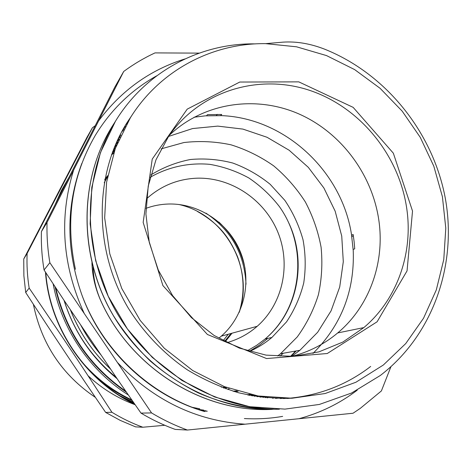 <?xml version="1.0" encoding="UTF-8"?>
<svg xmlns="http://www.w3.org/2000/svg" width="472" height="472" viewBox="0 0 472 472"><rect width="100%" height="100%" fill="white"/><g stroke="black" fill="none" stroke-linecap="round" stroke-linejoin="round"><path stroke-width="0.71" d="M55.725 287.755C65.95 331.338 89.279 365.818 125.711 391.188M117.133 378.733C91.692 357.965 73.986 331.816 64.009 300.292M132.243 400.581C119.858 394.97 108.401 387.707 97.887 378.804M252.538 394.934L251.275 395.66M133.824 402.846L126.189 399.477M249.251 394.374L248.136 395.04M204.512 411.112L203.662 411.254M135.151 404.746C117.681 398.291 101.993 388.639 88.081 375.783M204.069 411.372L205.438 411.147M249.033 395.223L250.313 394.462M120.13 395.825L133.375 402.197M252.213 395.837L253.452 395.123M80.5 360.171C94.801 377.311 111.882 390.545 131.747 399.873M66.54 181.761L56.717 201.385M45.79 272.633C49.808 327.692 85.444 380.184 134.597 403.955M254.072 395.241L252.426 395.872M112.69 151.542L114.761 149.966L112.684 151.565M251.222 394.663L249.57 395.329M111.693 154.255L113.805 152.71M254.024 395.235L252.372 395.866M251.204 394.657L249.552 395.329M111.681 154.285L113.793 152.733M105.651 412.422C75.898 368.862 54.528 336.819 25.694 292.493L29.158 288.097C59.844 332.972 82.606 367.127 111.923 412.268L105.651 412.422L120.301 420.416L135.57 426.877L142.857 427.231L164.793 425.278M92.412 127.753L27.122 253.446L23.742 259.004L87.001 137.252L92.412 127.753L95.132 125.782M25.694 292.493L23.883 275.748L23.742 259.004M27.122 253.446C26.656 264.998 27.335 276.545 29.158 288.097M111.923 412.268C121.811 418.322 132.125 423.307 142.857 427.231M134.927 404.421C85.308 380.638 49.342 327.656 45.471 272.155M55.33 204.128L61.425 190.47L68.806 177.59M265.653 43.648C212.601 42.911 159.99 70.169 130.414 117.687L115.351 148.35L106.595 182.186L104.672 217.84L109.781 253.8L121.782 288.504L140.19 320.423L164.203 348.165L192.735 370.549L224.507 386.674L258.107 395.978L292.115 398.232L325.143 393.524L355.917 382.243L383.341 365.021L405.737 343.575L423.543 318.228L436.311 289.902L443.768 259.565L445.792 228.188L442.411 196.741L433.803 166.168L420.257 137.352L402.179 111.138L380.102 88.317L354.637 69.596L326.512 55.584L296.552 46.805L265.653 43.648L282.899 42.15C296.333 41.247 310.216 43.577 324.553 49.141C386.173 73.803 433.131 132.461 445.356 198.559C457.297 264.65 433.172 335.037 380.338 375.47L351.534 393.034L319.361 404.445L284.952 409.118L249.623 406.693L214.766 397.005L181.832 380.402L152.285 357.398L127.381 328.931L108.224 296.233L95.668 260.68L90.128 223.858L91.804 187.343L100.442 152.651L115.498 121.162C145.819 71.349 200.529 42.905 255.494 43.884M279.353 409.218C252.048 409.784 224.424 404.244 198.264 392.905C181.177 384.332 165.224 373.741 150.397 361.139C136.39 347.528 124.106 332.447 113.545 315.898C78.435 256.39 78.794 180.587 111.758 127.062L114.897 122.148M272.356 409.371C204.4 413.153 132.39 369.275 101.604 302.469C96.353 291.242 93.497 279.436 93.043 267.052M273.53 409.13C210.317 407.153 146.609 367.517 113.964 307.75C81.432 247.912 83.078 173.914 115.451 121.239M124.331 108.206L124.873 107.486M264.326 409.2C202.6 406.427 140.963 367.293 109.557 308.93C78.269 250.496 80.116 178.546 111.716 127.133L114.879 122.183M268.751 409.489C201.815 411.726 131.812 368.077 101.563 302.499L101.598 302.469M283.147 398.533L284.988 398.344M129.741 118.773L127.77 121.481M286.71 398.468C318.382 395.831 346.371 385.158 370.685 366.443M131.776 115.551L126.891 122.867C94.034 175.012 93.503 249.717 128.295 308.157C143.677 332.695 163.825 353.758 187.349 369.83C203.562 379.588 220.507 387.193 238.183 392.657C256.06 396.822 273.949 398.687 291.838 398.238M91.934 262.715C92.305 276.214 95.515 289.472 101.557 302.493M289.472 398.309L287.678 398.439M128.431 120.466L130.349 117.793M285.979 398.344L284.132 398.521M126.484 123.522L128.437 120.92M282.527 398.309L280.651 398.533M64.168 300.528C73.921 331.368 91.297 357.021 116.289 377.488M202.972 411.035L207.297 411.2M70.416 309.774C79.39 332.536 92.766 352.283 110.554 369.021M201.054 410.433L206.105 410.846L201.084 410.445M80.73 324.996C86.382 335.645 93.102 345.563 100.884 354.749M197.738 409.33L203.745 410.115M192.027 407.265L199.65 408.77M64.103 300.428C73.856 331.356 91.273 357.074 116.348 377.576M70.322 309.632C79.314 332.512 92.754 352.354 110.643 369.151M80.529 324.701C86.27 335.568 93.12 345.681 101.079 355.032M197.797 409.348L203.78 410.127M192.128 407.301L199.721 408.793M115.386 148.249L113.268 150.031M254.024 396.156L255.806 395.571M116.425 145.518L114.342 147.347M256.851 396.616L258.632 396.067M117.522 142.78L115.475 144.65M259.842 397.046L261.618 396.539M118.696 140.007L116.672 141.919M100.501 332.211L104.023 337.291M262.875 397.43L264.65 396.958M119.976 137.11L117.994 139.069M117.056 141.081L119.068 139.146M262.497 396.663L260.715 397.164M115.805 143.883L117.847 141.995M259.523 396.214L257.747 396.751M114.661 146.568L116.737 144.733M256.609 395.719L254.827 396.291M113.587 149.223L115.693 147.423M253.842 395.2L252.066 395.807M112.566 151.866L114.708 150.114M114.324 151.199L112.171 152.934M249.741 395.365L251.499 394.722M265.14 397.678L266.892 397.235M120.148 136.732L118.171 138.697M280.226 398.527L282.103 398.297M127.121 123.174L125.157 125.7M291.731 356.419C308.983 352.006 324.305 344.176 337.698 332.937C368.673 307.036 384.149 264.839 379.311 223.87C373.842 176.575 342.206 133.069 299.024 113.988C255.865 95.02 203.768 102.512 169.383 135.228M225.87 387.748L223.51 387.972M233.811 391.406L237.398 391.111M234.307 391.559L238.124 391.329M206.488 115.764L207.521 114.649L221.734 114.472L220.654 115.581M216.371 115.475L217.439 114.36M351.829 236.531L353.363 235.882M351.611 235.162L353.15 234.501L354.118 241.652L354.726 248.832L353.18 249.44M107.728 175.667L104.855 179.236L107.722 175.714M291.212 356.047L296.204 350.944M199.184 53.124L155.011 52.899C144.025 58.003 133.588 64.192 123.711 71.455L47.035 222.448L41.406 231.616L114.843 87.078L123.711 71.455M84.252 313.502L151.565 412.923L140.998 413.1L119.617 382.397L64.694 301.319L44.061 269.996L49.849 262.692L84.252 313.502C62.339 265.647 58.805 217.828 73.65 170.038M140.998 413.1C151.99 419.685 163.412 425.124 175.254 429.414L187.437 430.039L353.038 413.236L360.242 408.398L381.388 390.94L390.916 366.738M151.565 412.923C163.082 419.838 175.041 425.543 187.437 430.039M47.035 222.448C46.687 235.852 47.625 249.263 49.849 262.692M123.298 130.225L121.593 131.965M272.598 398.268L274.096 397.914M44.061 269.996C41.949 257.199 41.07 244.402 41.406 231.616M120.92 135.075L119.062 136.874M267.099 397.866L268.71 397.436M125.239 126.549L122.549 130.225M275.571 398.409L278.244 398.161M108.123 370.426L107.704 370.538M99.067 361.334L98.766 361.428M229.156 388.403L228.053 389.577M225.97 388.857L225.864 387.665L226.855 387.565M313.001 353.41C341.256 325.291 354.673 291.035 353.245 250.638L351.416 233.976C341.504 170.87 284.952 118.212 221.834 115.64L205.308 115.846L194.086 117.227M250.048 351.209C258.007 347.628 265.293 343.044 271.913 337.451L286.528 321.88C294.498 309.933 300.239 296.947 303.738 282.911C305.88 268.574 305.649 254.213 303.042 239.829C299.106 225.728 293.059 212.583 284.887 200.411L270.196 184.316C258.845 175.124 246.378 168.032 232.785 163.035C218.807 159.388 204.665 158.214 190.363 159.512C176.274 162.262 163.076 167.418 150.78 174.994M280.026 356.071L283.259 353.251M233.02 391.17L236.519 390.846M221.256 387.128L226.041 387.264M107.51 176.835L104.212 182.752M292.227 355.994L299.897 350.283L317.644 332.276L331.078 310.847L339.716 286.982L343.297 261.712L341.74 236.1L335.167 211.185L323.88 187.962L308.328 167.365L289.13 150.226L267.04 137.275L242.921 129.098L217.751 126.112L192.594 128.555L168.545 136.438M277.689 355.947L280.521 353.74L297.248 336.949C306.588 324.069 313.638 310.004 318.405 294.752C321.768 279.105 322.665 263.258 321.09 247.216C318.128 231.345 312.877 216.247 305.331 201.916C296.587 188.287 286.05 176.274 273.707 165.878C260.532 156.61 246.307 149.595 231.044 144.827C215.427 141.482 199.721 140.715 183.915 142.538L161.07 148.886M293.472 353.38L295.325 351.103M247.67 394.94L249.493 394.285M113.658 153.14L111.451 154.94M223.911 388.12L225.876 387.848M290.77 356.071L295.69 351.032M146.497 198.854C160.928 185.832 177.773 178.947 197.03 178.186C231.327 177.183 264.609 199.733 277.843 232.141C291.124 264.521 282.964 303.661 257.205 326.294C248.532 333.869 238.602 339.274 227.421 342.513M219.026 338.035L221.297 336.147C244.59 315.892 252.195 280.84 240.378 251.889C228.613 222.914 198.682 202.907 167.849 204.04C160.332 204.329 153.04 205.762 145.972 208.353M126.407 392.191C89.013 366.49 65.23 331.338 55.047 286.728M53.135 283.825C61.502 329.025 89.804 370.744 128.343 394.976M225.392 341.498L232.041 333.197M245.086 268.597C241.192 250.349 232.448 234.838 218.86 222.047M205.969 213.143C231.132 230.188 244.484 253.883 246.018 284.238M231.026 333.474L224.802 341.191M223.386 340.454L228.289 334.229M239.322 312.063C254.508 267.624 224.578 214.489 178.705 204.453M33.382 304.292C41.442 343.882 62.115 374.91 95.397 397.389M412.522 211.055L393.341 153.182L353.144 107.362L298.782 81.862L239.758 82.045L187.219 109.138L152.232 159.105L143.158 222.424L162.905 285.584L207.415 334.489L266.574 358.561L327.267 353.516L377.104 321.786L407.047 270.887L412.522 211.055M407.206 211.963C412.498 255.387 396.415 300.115 363.829 327.597L342.831 342.082L318.93 351.864L292.988 356.342L266.066 355.127L239.357 348.1L214.093 335.456L191.473 317.685L172.575 295.56L158.291 270.09L149.282 242.466L145.913 214.005L148.237 186.027L155.99 159.766L168.651 136.284C200.134 90.577 259.287 73.142 310.405 90.612C361.611 108.076 400.746 157.512 407.206 211.963M244.372 418.552C257.352 419.278 270.108 418.558 282.645 416.381M298.959 418.723C320.47 412.888 339.899 403.365 357.245 390.167M184.841 58.971C150.037 69.885 121.286 90.53 98.601 120.897M117.369 362.413C153.494 400.25 196.063 420.841 245.068 424.192M81.827 163.406C65.903 205.922 65.921 249.765 81.88 294.929C102.288 350.737 150.161 395.66 204.594 411.531C150.155 395.955 102.082 350.832 81.88 294.929C102.489 350.625 150.173 395.383 204.594 411.531M123.977 128.909L121.611 131.936M247.747 350.531L256.744 345.268L265.063 339.026C302.741 307.337 308.369 247.169 279.324 206.5C270.651 195.325 260.479 185.809 248.809 177.95C236.484 171.218 223.457 166.681 209.733 164.339C188.971 162.48 168.292 166.911 150.167 177.313M267.884 338.377L259.211 345.292L249.741 351.121M223.368 340.442L228.247 334.241M239.145 312.44C244.862 293.737 244.301 275.099 237.475 256.538C229.422 238.201 220.601 224.796 197.455 211.485M248.661 395.147L250.266 395.04M126.897 122.873L130.414 117.687M337.698 332.937L363.829 327.597M104.755 179.749L107.704 175.796L104.755 179.749M271.913 337.451L265.063 339.026C298.003 311.768 307.502 261.37 288.368 222.082M280.521 353.74L299.897 350.283M221.297 336.147L257.205 326.294M280.799 398.533L282.144 398.303M125.363 126.313L123.292 128.891M75.42 269.3C65.071 220.772 71.703 176.121 95.32 135.334C110.961 109.722 131.434 89.881 156.728 75.803"/></g></svg>

